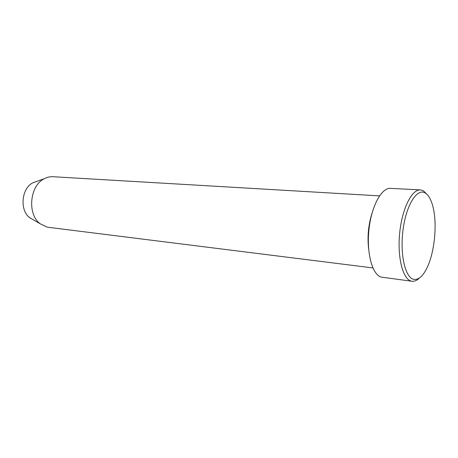 <?xml version="1.0" encoding="UTF-8"?>
<svg xmlns="http://www.w3.org/2000/svg" width="458" height="458" viewBox="0 0 458 458"><rect width="100%" height="100%" fill="white"/><g stroke="black" fill="none" stroke-linecap="round" stroke-linejoin="round"><path stroke-width="0.69" d="M425.161 192.944C417.169 187.998 406.464 204.514 403.149 228.989C399.714 253.411 404.969 277.25 413.471 279.266C418.692 280.285 423.501 275.842 427.892 265.938C434.722 250.446 437.121 224.328 433.222 207.846C431.425 200.112 428.74 195.148 425.161 192.944M419.528 277.926C417.032 280.433 414.524 281.544 412.017 281.252L411.147 281.075C402.759 279.071 397.172 257.081 399.702 232.807C402.13 208.51 411.914 189.143 420.404 189.898L423.398 190.809L427.182 194.536M36.806 181.385L32.987 182.748C21.446 188.118 19.402 210.371 29.77 217.75L33.279 219.788M379.499 195.875L52.951 176.725C50.019 176.559 47.151 177.217 44.346 178.694C29.661 185.519 27.011 214.418 40.207 223.802L47.071 227.099L48.308 227.305L372.886 267.924M371.902 213.64C368.329 225.221 367.247 237.038 368.65 249.078M420.404 189.898L390.479 188.364C381.474 187.597 371.289 206.398 368.913 230.013C366.429 253.612 372.491 275.081 381.394 277.13L412.017 281.252M29.77 217.75L40.207 223.802M32.987 182.748L44.346 178.694"/></g></svg>
